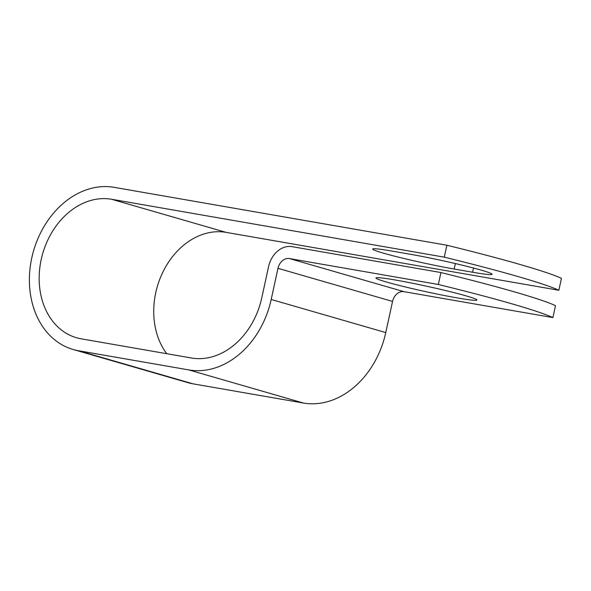 <?xml version="1.0" encoding="UTF-8"?>
<svg xmlns="http://www.w3.org/2000/svg" width="591" height="591" viewBox="0 0 591 591"><rect width="100%" height="100%" fill="white"/><g stroke="black" fill="none" stroke-linecap="round" stroke-linejoin="round"><path stroke-width="0.89" d="M481.443 270.205A51.661 2.748 12.3 0 1 492.081 274.283A51.661 2.748 12.3 0 1 472.615 272.237L454.169 269.031A51.661 2.748 12.3 0 1 400.728 257.713A51.661 2.748 12.3 0 1 372.685 249.062A51.661 2.748 12.3 0 1 392.151 251.109L410.597 254.315A51.661 2.748 12.3 0 1 481.443 270.205M466.262 295.914A51.661 2.748 -167.7 0 0 410.317 282.816A51.661 2.748 -167.7 0 0 375.95 277.977A51.661 2.748 -167.7 0 0 386.595 282.055A51.661 2.748 -167.7 0 0 442.548 295.16A51.661 2.748 -167.7 0 0 476.907 299.992A51.661 2.748 -167.7 0 0 466.262 295.914M166.765 353.714A71.511 55.835 106.1 0 1 162.939 271.956A71.511 55.835 106.1 0 1 226.139 232.374L558.85 290.262A222.689 11.857 -167.7 0 0 444.284 257.151L111.566 199.263A71.511 55.835 106.1 0 0 41.917 256.479A71.511 55.835 106.1 0 0 76.498 337.742A71.511 55.835 106.1 0 0 81.144 338.813L191.425 357.998A71.511 55.835 106.1 0 0 261.776 297.82L268.565 266.681A23.825 18.602 -73.9 0 1 291.998 246.639L440.93 272.547A222.689 11.857 12.3 0 1 555.496 305.658L552.895 317.581A222.689 11.857 -167.7 0 0 438.33 284.47L289.398 258.555A11.606 9.064 -73.9 0 0 277.984 268.321L271.195 299.46A83.73 65.379 106.1 0 1 188.825 369.922L78.544 350.736A83.73 65.379 106.1 0 1 73.107 349.48A83.73 65.379 106.1 0 1 32.616 254.337A83.73 65.379 106.1 0 1 114.166 187.347L446.885 245.235L444.284 257.151M552.895 317.581L403.963 291.666A11.606 9.064 -73.9 0 0 392.55 301.432L385.76 332.57A83.73 65.379 106.1 0 1 303.39 403.032L193.109 383.847A83.73 65.379 106.1 0 1 187.679 382.591L73.107 349.48M558.85 290.262L561.45 278.346A222.689 11.857 -167.7 0 0 446.885 245.235M440.93 272.547L438.33 284.47M472.615 272.237L473.531 268.041M226.139 232.374L111.566 199.263M403.963 291.666L289.398 258.555M392.55 301.432L277.984 268.321M385.76 332.57L271.195 299.46M303.39 403.032L188.825 369.922M193.109 383.847L78.544 350.736M454.169 269.031L455.365 263.556"/></g></svg>
